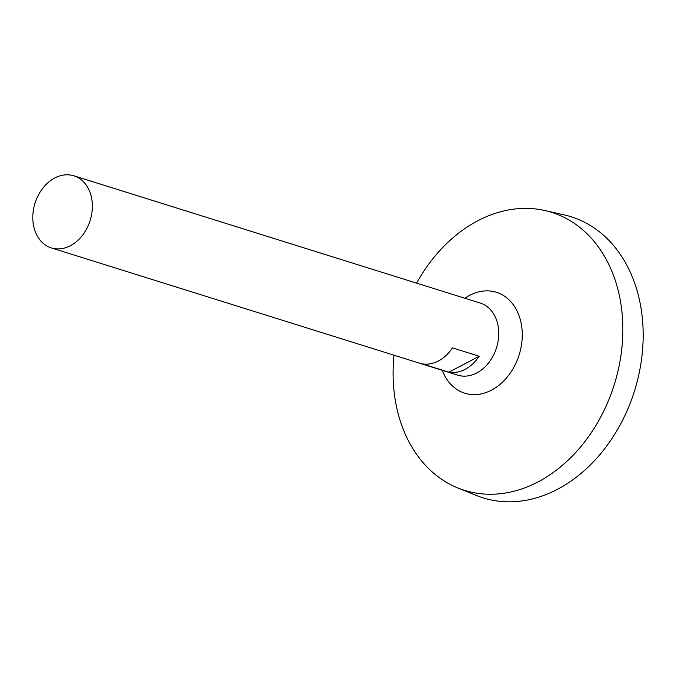 <?xml version="1.0" encoding="UTF-8"?>
<svg xmlns="http://www.w3.org/2000/svg" width="677" height="677" viewBox="0 0 677 677"><rect width="100%" height="100%" fill="white"/><g stroke="black" fill="none" stroke-linecap="round" stroke-linejoin="round"><path stroke-width="1.02" d="M33.85 226.998A37.768 28.883 107.4 0 1 42.829 188.189A37.768 28.883 107.4 0 1 73.861 175.808A37.768 28.883 107.4 0 1 90.143 220.482A37.768 28.883 107.4 0 1 51.291 247.892A37.768 28.883 107.4 0 1 33.85 226.998M73.861 175.808L480.247 303.059A37.768 28.883 107.4 0 1 496.52 347.733A37.768 28.883 107.4 0 1 457.669 375.143L51.291 247.892M448.902 372.198L422.203 363.837A37.768 28.883 -72.6 0 0 452.464 347.876L479.172 356.237A37.768 28.883 107.4 0 1 448.902 372.198L479.172 356.237M464.845 298.244A52.874 40.434 107.4 0 1 519.081 315.753A52.874 40.434 107.4 0 1 496.816 386.872A52.874 40.434 107.4 0 1 442.276 370.327M416.583 283.13A145.673 111.4 107.4 0 1 544.807 210.505A145.673 111.4 107.4 0 1 614.284 384.612A145.673 111.4 107.4 0 1 457.914 487.99A145.673 111.4 107.4 0 1 397.179 409.737A145.673 111.4 107.4 0 1 394.006 355.205M544.807 210.505L564.254 214.897A147.29 112.644 107.4 0 1 634.51 390.942A147.29 112.644 107.4 0 1 476.396 495.479L457.914 487.99"/></g></svg>
